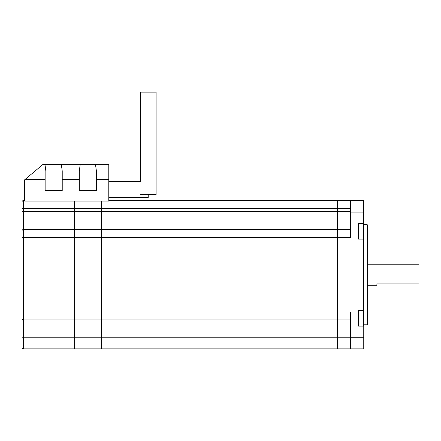<?xml version="1.0" encoding="UTF-8"?>
<svg xmlns="http://www.w3.org/2000/svg" width="441" height="441" viewBox="0 0 441 441"><rect width="100%" height="100%" fill="white"/><g stroke="black" fill="none" stroke-linecap="round" stroke-linejoin="round"><path stroke-width="0.66" d="M363.753 310.337L363.753 348.848L337.47 348.848L337.47 200.6L363.489 200.6L363.489 223.355L363.753 200.6L363.489 326.086L358.494 326.086L358.494 310.337L363.489 310.337L363.489 223.355L358.494 223.355L358.494 239.105L363.753 239.105L363.753 326.086M350.612 200.6L350.612 237.396L101.43 237.396L101.43 312.046L101.43 201.124L101.43 208.483L74.617 208.483L74.617 211.674L74.617 208.483L23.362 208.483L23.362 211.674L22.05 211.686L22.05 201.912A1.312 1.312 0 0 1 23.362 200.6L24.679 200.6M22.05 347.53A1.312 1.312 0 0 0 23.362 348.848L23.362 340.959L22.05 340.959L22.05 337.806L22.05 347.53A1.312 1.312 0 0 0 23.362 348.848L101.43 348.848L101.43 337.806L74.617 337.806L74.617 340.959L74.617 337.806L23.362 337.806L23.362 340.959L74.617 340.959L74.617 348.848L74.617 340.959L337.47 340.959L337.47 348.848L101.43 348.848L101.43 312.046L350.612 312.046L350.612 348.848M350.612 319.929L23.362 319.929A1.312 1.312 0 0 1 22.05 318.617L22.05 211.686M350.612 340.959L337.47 340.959L337.47 211.674L74.617 211.674L74.617 229.513L74.617 211.674L23.362 211.674L23.362 229.513L350.612 229.513M108.789 200.6L337.47 200.6L337.47 211.674L350.612 211.674M358.494 223.355L358.494 225.985M358.494 236.503L358.494 239.105M358.494 326.086L358.494 323.457M358.494 312.945L358.494 310.337M367.695 264.209L418.95 264.209L418.95 283.921L376.895 283.921L376.895 285.233L367.695 285.233M350.612 208.483L101.43 208.483L101.43 237.396L74.617 237.396L74.617 229.513L74.617 237.396L23.362 237.396L23.362 312.046L74.617 312.046L74.617 237.396L74.617 337.806L74.617 312.046L101.43 312.046L101.43 337.806L350.612 337.806M22.926 319.857L23.362 319.929L23.362 337.806L22.05 337.806L22.083 318.904M22.05 201.912A1.312 1.312 0 0 1 23.362 200.6L23.362 208.483L22.05 208.483L22.05 230.825A1.312 1.312 0 0 1 23.362 229.513A1.312 1.312 0 0 0 22.05 230.825M23.362 319.929L23.362 312.046L22.05 312.046L22.05 318.617M74.617 201.124L74.617 208.483L74.617 201.124M367.171 224.651L367.695 225.175L367.695 324.267L367.171 324.797L367.171 224.651L363.753 224.651M363.753 239.105L363.753 223.355M24.911 179.57L43.08 164.328L80.223 164.328L79.308 170.992L80.223 164.328L108.789 164.328L108.789 201.124L24.679 201.124L24.679 179.763L45.136 179.57L45.136 170.992L46.051 164.328L45.136 170.992M61.305 164.328L62.225 170.992L62.225 190.611L45.136 190.611L45.136 179.57M62.225 179.57L79.308 179.57L79.308 190.611L96.392 190.611L96.392 179.57L108.789 179.57M79.308 179.57L79.308 170.992M95.477 164.328L96.392 170.992L96.392 179.57M140.332 194.668L148.215 194.668L148.215 197.463L108.789 197.463M156.103 194.834L148.215 194.834M108.789 181.521L140.332 181.521L140.332 92.152L156.103 92.152L156.103 194.668L148.215 194.668M350.612 212.104L363.753 212.104M350.612 337.762L363.753 337.762M23.362 229.513L23.362 237.396L22.05 237.396M367.171 324.797L363.753 324.797M148.215 197.292L108.789 197.292"/></g></svg>
